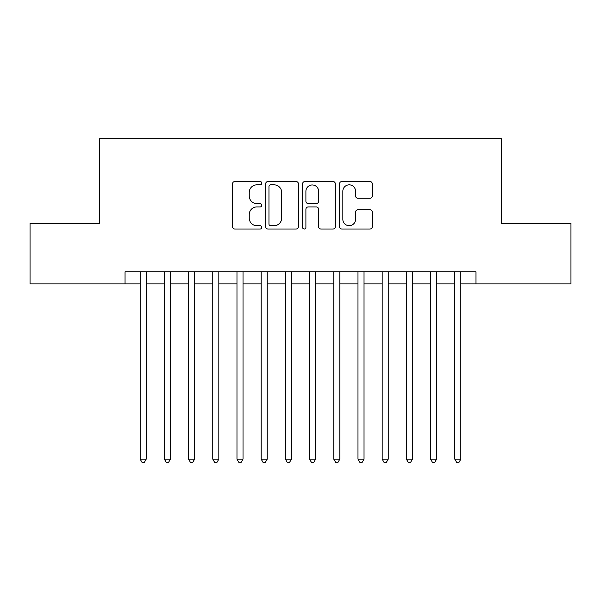 <?xml version="1.0" encoding="UTF-8"?>
<svg xmlns="http://www.w3.org/2000/svg" width="601" height="601" viewBox="0 0 601 601"><rect width="100%" height="100%" fill="white"/><g stroke="black" fill="none" stroke-linecap="round" stroke-linejoin="round"><path stroke-width="0.9" d="M261.781 183.177A1.66 1.66 0 0 0 260.113 181.51L234.878 181.51A2.374 2.374 0 0 0 232.504 183.891L232.504 226.645A2.374 2.374 0 0 0 234.878 229.026L260.113 229.026A1.66 1.66 0 0 0 261.781 227.358A1.66 1.66 0 0 0 260.113 225.698L256.852 225.698A7.603 7.603 0 0 1 249.25 218.095L249.25 214.534A7.603 7.603 0 0 1 256.852 206.932L260.113 206.932A1.66 1.66 0 0 0 261.781 205.264A1.66 1.66 0 0 0 260.113 203.604L256.852 203.604A7.603 7.603 0 0 1 249.25 196.001L249.25 192.44A7.603 7.603 0 0 1 256.852 184.838L260.113 184.838A1.66 1.66 0 0 0 261.781 183.177M369.923 198.262A2.374 2.374 0 0 0 372.297 195.881L372.297 183.891A2.374 2.374 0 0 0 369.923 181.51L341.894 181.51A2.374 2.374 0 0 0 339.52 183.891L339.52 226.645A2.374 2.374 0 0 0 341.894 229.026L369.923 229.026A2.374 2.374 0 0 0 372.297 226.645L372.297 212.153A2.374 2.374 0 0 0 369.923 209.779L357.926 209.779A2.374 2.374 0 0 0 355.552 212.153L355.552 219.342A6.356 6.356 0 0 1 349.196 225.698A6.356 6.356 0 0 1 342.84 219.342L342.84 191.193A6.356 6.356 0 0 1 349.196 184.838A6.356 6.356 0 0 1 355.552 191.193L355.552 195.881A2.374 2.374 0 0 0 357.926 198.262L369.923 198.262M125.038 283.92L30.05 283.92L30.05 223.422L99.631 223.422L99.631 138.711L501.369 138.711L501.369 223.422L570.95 223.422L570.95 283.92L475.962 283.92L475.962 271.825L125.038 271.825L125.038 283.92L140.168 283.92M298.419 183.891A2.374 2.374 0 0 0 296.045 181.51L268.016 181.51A2.374 2.374 0 0 0 265.642 183.891L265.642 226.645A2.374 2.374 0 0 0 268.016 229.026L296.045 229.026A2.374 2.374 0 0 0 298.419 226.645L298.419 183.891M304.955 181.51L332.984 181.51A2.374 2.374 0 0 1 335.358 183.891L335.358 226.645A2.374 2.374 0 0 1 332.984 229.026L320.987 229.026A2.374 2.374 0 0 1 318.613 226.645L318.613 209.306A2.374 2.374 0 0 0 316.239 206.932L308.283 206.932A2.374 2.374 0 0 0 305.901 209.306L305.901 227.358A1.66 1.66 0 0 1 304.241 229.026A1.66 1.66 0 0 1 302.581 227.358L302.581 183.891A2.374 2.374 0 0 1 304.955 181.51M146.216 283.92L164.366 283.92M170.421 283.92L188.571 283.92M194.619 283.92L212.769 283.92M218.824 283.92L236.974 283.92M243.022 283.92L261.172 283.92M267.22 283.92L285.377 283.92M291.425 283.92L309.575 283.92M315.623 283.92L333.78 283.92M339.828 283.92L357.978 283.92M364.026 283.92L382.176 283.92M388.231 283.92L406.381 283.92M412.429 283.92L430.579 283.92M436.634 283.92L454.784 283.92M460.832 283.92L475.962 283.92M270.63 184.838A1.66 1.66 0 0 0 268.963 186.498L268.963 224.038A1.66 1.66 0 0 0 270.63 225.698L274.071 225.698A7.603 7.603 0 0 0 281.674 218.095L281.674 192.44A7.603 7.603 0 0 0 274.071 184.838L270.63 184.838M318.613 191.313A6.356 6.356 0 0 0 312.257 184.958A6.356 6.356 0 0 0 305.901 191.313L305.901 201.23A2.374 2.374 0 0 0 308.283 203.604L316.239 203.604A2.374 2.374 0 0 0 318.613 201.23L318.613 191.313M146.216 271.825L146.216 459.141L140.168 459.141L140.168 271.825M146.216 459.141L144.398 462.289L141.979 462.289L140.168 459.141M170.421 271.825L170.421 459.141L164.366 459.141L164.366 271.825M170.421 459.141L168.603 462.289L166.184 462.289L164.366 459.141M194.619 271.825L194.619 459.141L188.571 459.141L188.571 271.825M194.619 459.141L192.801 462.289L190.382 462.289L188.571 459.141M218.824 271.825L218.824 459.141L212.769 459.141L212.769 271.825M218.824 459.141L217.006 462.289L214.587 462.289L212.769 459.141M243.022 271.825L243.022 459.141L236.974 459.141L236.974 271.825M243.022 459.141L241.204 462.289L238.785 462.289L236.974 459.141M267.22 271.825L267.22 459.141L261.172 459.141L261.172 271.825M267.22 459.141L265.409 462.289L262.99 462.289L261.172 459.141M291.425 271.825L291.425 459.141L285.377 459.141L285.377 271.825M291.425 459.141L289.607 462.289L287.188 462.289L285.377 459.141M315.623 271.825L315.623 459.141L309.575 459.141L309.575 271.825M315.623 459.141L313.812 462.289L311.393 462.289L309.575 459.141M339.828 271.825L339.828 459.141L333.78 459.141L333.78 271.825M339.828 459.141L338.01 462.289L335.591 462.289L333.78 459.141M364.026 271.825L364.026 459.141L357.978 459.141L357.978 271.825M364.026 459.141L362.215 462.289L359.796 462.289L357.978 459.141M388.231 271.825L388.231 459.141L382.176 459.141L382.176 271.825M388.231 459.141L386.413 462.289L383.994 462.289L382.176 459.141M412.429 271.825L412.429 459.141L406.381 459.141L406.381 271.825M412.429 459.141L410.618 462.289L408.199 462.289L406.381 459.141M436.634 271.825L436.634 459.141L430.579 459.141L430.579 271.825M436.634 459.141L434.816 462.289L432.397 462.289L430.579 459.141M460.832 271.825L460.832 459.141L454.784 459.141L454.784 271.825M460.832 459.141L459.021 462.289L456.602 462.289L454.784 459.141"/></g></svg>
